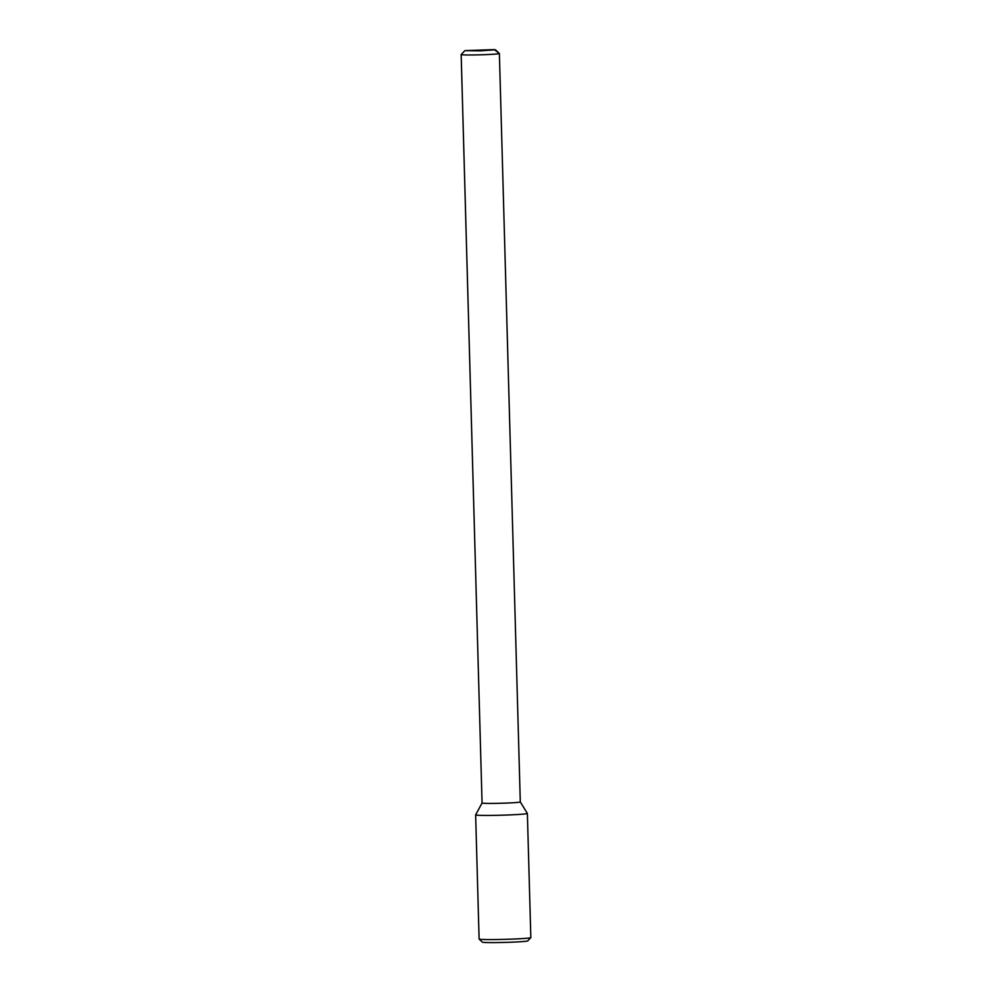 <?xml version="1.0" encoding="UTF-8"?>
<svg xmlns="http://www.w3.org/2000/svg" width="992" height="992" viewBox="0 0 992 992"><rect width="100%" height="100%" fill="white"/><g stroke="black" fill="none" stroke-linecap="round" stroke-linejoin="round"><path stroke-width="1.49" d="M527.36 813.415L520.292 801.933A19.121 0.769 178.4 0 1 520.292 801.945A19.121 0.769 178.4 0 0 520.292 801.933L527.36 813.415A25.879 1.042 178.4 0 1 501.53 815.201A25.879 1.042 178.4 0 1 475.639 814.866A25.879 1.042 178.4 0 1 475.639 814.866L479.111 939.027A25.879 1.042 178.4 0 1 479.111 939.027A25.879 1.042 178.4 0 0 505.002 939.35A25.879 1.042 178.4 0 0 530.819 937.626A25.879 1.042 178.4 0 0 530.844 937.589L527.372 813.44A25.879 1.042 178.4 0 1 527.372 813.44A25.879 1.042 178.4 0 1 501.53 815.201A25.879 1.042 178.4 0 1 475.639 814.891L482.062 802.999A19.121 0.769 178.4 0 1 482.075 802.999A19.121 0.769 178.4 0 1 482.075 802.999L475.639 814.866M520.292 801.945A19.121 0.769 178.4 0 1 501.196 803.247A19.121 0.769 178.4 0 1 482.062 803.012A19.121 0.769 178.4 0 0 501.196 803.247A19.121 0.769 178.4 0 0 520.292 801.945L499.385 53.518A19.121 0.769 178.4 0 1 480.289 54.808A19.121 0.769 178.4 0 1 461.156 54.585A19.121 0.769 178.4 0 1 461.168 54.548A19.121 0.769 178.4 0 1 461.168 54.548L482.062 803.012L461.156 54.585A19.121 0.769 178.4 0 0 480.289 54.808A19.121 0.769 178.4 0 0 499.385 53.518L520.292 801.945M499.373 53.481A19.121 0.769 178.4 0 1 499.385 53.518A19.121 0.769 178.4 0 0 499.373 53.481L495.442 49.774L480.19 50.84L464.888 50.629L494.326 49.6L480.19 50.84L464.888 50.629L494.326 49.6L499.373 53.481M530.819 937.626L527.732 940.887A22.692 0.905 178.4 0 1 505.089 942.4A22.692 0.905 178.4 0 1 482.397 942.164L479.124 939.064M464.888 50.629L461.168 54.548L464.888 50.629"/></g></svg>
